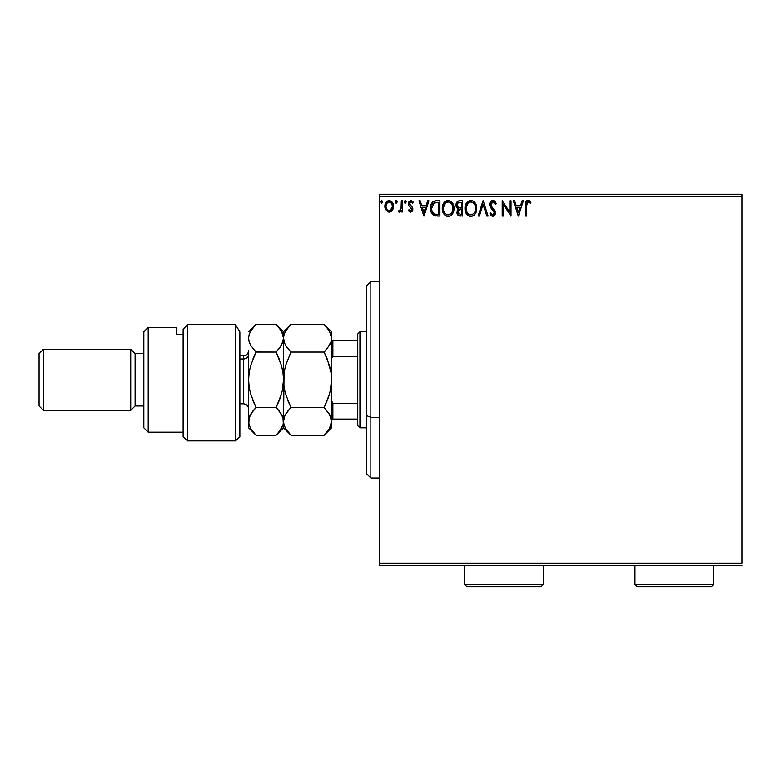 <?xml version="1.0" encoding="UTF-8"?>
<svg xmlns="http://www.w3.org/2000/svg" width="781" height="781" viewBox="0 0 781 781"><rect width="100%" height="100%" fill="white"/><g stroke="black" fill="none" stroke-linecap="round" stroke-linejoin="round"><path stroke-width="1.17" d="M379.586 196.441L741.95 196.441L741.95 563.169L379.586 563.169L379.586 196.441L379.586 565.356L741.95 565.356L379.586 565.356L379.586 563.169L741.95 563.169L741.95 196.441L379.586 196.441L379.586 194.254L379.586 196.441M392.355 210.314L393.439 205.364L392.443 202.562L391.076 201.137L389.182 200.61L387.288 201.137L385.121 204.388L385.502 209.415L388.235 212.041L390.129 212.041L391.75 211.065L393.497 206.36C393.526 203.187 392.091 201.273 389.182 200.61C386.283 201.273 384.848 203.187 384.877 206.36L386.019 210.323L389.182 212.168L392.355 210.314M401.327 200.805L402.508 200.805L401.327 200.805L401.063 208.771L400.409 210.245L398.954 210.597L398.388 211.788L399.979 211.993L401.327 210.323L401.327 211.973L402.508 211.973L402.508 200.805L402.508 211.973L402.508 200.805L401.327 200.805L401.151 208.39L398.388 211.788L399.286 212.168L401.327 210.323L401.327 211.973L402.508 211.973L401.327 211.973M410.65 212.168L412.358 211.192L412.866 208.791L412.231 207.072L409.84 204.847L409.644 203.148L410.991 201.976L412.612 203.158L413.276 202.123L410.865 200.61L409.342 201.254L408.414 203.275L408.766 205.559L411.694 209.025L410.835 210.763L409.068 209.62L408.385 210.577L409.342 211.641L410.65 212.168L412.885 209.24L412.514 207.521L409.556 203.773L410.991 201.976L412.612 203.158L413.276 202.123L410.865 200.61L408.385 203.831L408.766 205.559L411.714 209.288L410.581 210.792L409.068 209.62L408.385 210.577L410.65 212.168M435.027 200.902L436.374 200.805L433.084 201.674L431.21 204.3L430.516 208.254L431.024 211.807L433.972 215.536L439.928 216.083L439.928 200.805L436.374 200.805C432.293 201.361 430.341 203.841 430.516 208.254C430.341 211.387 431.493 213.809 433.972 215.536L439.928 216.083L439.928 200.805L439.928 216.083L437.604 216.083M459.589 200.805L462.645 200.805L458.427 200.99L456.475 202.845L456.124 206.35L458.398 209.044L457.295 210.499L457.012 213.037L458.369 215.576L462.645 216.083L462.645 200.805L462.645 216.083L462.645 200.805L459.589 200.805C457.207 201.176 456.006 202.621 455.987 205.139L458.398 209.044L456.963 212.295C456.983 214.707 458.164 215.966 460.487 216.083L460.165 216.083M479.407 216.083L478.128 216.083L483.019 200.805L478.128 216.083L479.407 216.083L483.117 204.495L486.836 216.083L488.115 216.083L483.214 200.805L488.115 216.083L483.214 200.805L478.128 216.083L479.407 216.083L483.117 204.495L486.836 216.083L488.115 216.083L486.836 216.083M509.856 200.805L509.856 212.168L502.222 200.805L502.222 216.083L503.394 216.083L503.394 204.69L511.038 216.083L511.038 200.805L509.856 200.805L511.038 200.805L509.856 200.805L509.856 212.168L502.222 200.805L502.222 216.083L503.394 216.083L503.394 204.69L511.038 216.083L511.038 200.805L510.784 216.083M526.511 205.92L527.126 202.494L528.542 202.045L530.426 203.353L531.021 202.172L528.346 200.424L525.828 201.908L525.34 216.083L526.511 216.083L526.511 205.92L528.141 201.976L530.426 203.353L531.021 202.172L528.132 200.414C525.798 201.205 524.871 202.992 525.34 205.764L525.34 216.083L526.511 216.083L526.57 204.153M522.098 200.805L523.377 200.805L518.477 216.083L523.377 200.805L522.098 200.805L520.527 205.706L516.241 205.706L514.669 200.805L513.39 200.805L518.281 216.083L523.377 200.805L522.098 200.805L520.527 205.706L516.241 205.706L514.669 200.805L513.39 200.805L518.281 216.083L513.39 200.805L514.669 200.805M492.909 200.414L490.507 201.81L489.687 204.544L490.439 207.268L494.344 212.442L493.192 214.873L491.835 214.492L490.8 212.949L489.882 213.887L491.015 215.615L492.831 216.474L494.91 215.283L495.525 212.305L494.715 210.206L491.239 206.067L491.034 203.529L492.996 201.976L495.388 204.524L496.345 203.753L494.666 201.068L492.909 200.414C490.78 200.883 489.707 202.259 489.687 204.544L494.383 212.979L492.84 214.912L490.8 212.949L489.882 213.887L492.831 216.474L495.564 212.91L494.959 210.587L491.239 206.067L490.858 204.573L492.996 201.976L495.388 204.524L496.345 203.753L492.909 200.414M476.752 208.381L475.98 204.368L474.497 202.074L472.212 200.6L469.498 200.61L467.223 202.103L465.32 205.725L465.32 211.202L468.317 215.722L471.636 216.425L473.53 215.654L475.385 213.643L476.752 208.381C476.81 204.026 474.838 201.371 470.855 200.414C466.882 201.41 464.92 204.085 464.998 208.449C464.92 212.862 466.901 215.536 470.953 216.474C474.907 215.439 476.84 212.735 476.752 208.381M454.025 208.381L453.253 204.368L451.769 202.074L449.485 200.6L447.445 200.463L445.541 201.205L443.676 203.206L442.593 205.725L442.349 209.835L444.535 214.824L446.859 216.288L448.909 216.425L450.803 215.654L452.658 213.643L454.025 208.381C454.083 204.026 452.121 201.371 448.138 200.414C444.155 201.41 442.202 204.085 442.271 208.449C442.202 212.862 444.184 215.536 448.226 216.474C452.179 215.439 454.112 212.735 454.025 208.381M427.676 200.805L428.954 200.805L424.054 216.083L428.954 200.805L427.676 200.805L426.104 205.706L421.808 205.706L420.237 200.805L418.958 200.805L423.858 216.083L428.954 200.805L427.676 200.805L426.104 205.706L421.808 205.706L420.237 200.805L418.958 200.805L423.858 216.083L418.958 200.805L420.237 200.805M404.265 201.879L405.251 200.61L404.265 201.879L405.251 203.158L404.265 201.879L405.251 200.61L406.227 201.879L405.983 201.039L404.509 201.039L404.822 203.04L405.671 203.04L406.227 201.879L404.831 203.04M397.217 201.879L396.24 200.61L395.254 201.879L396.24 203.158L395.254 201.879L396.24 200.61L397.158 201.439L395.811 200.727L395.254 201.879L395.811 203.04L396.66 203.04L397.217 201.879L395.811 203.031M380.562 201.879L381.548 200.61L380.562 201.879L381.548 200.61L382.524 201.879L382.28 201.039L381.323 200.639L380.62 201.439L381.323 203.128L382.524 201.879L381.548 203.158L382.524 201.879L381.548 203.158L380.562 201.879L381.431 203.148M741.95 194.254L379.586 194.254L741.95 194.254L741.95 196.441L741.95 194.254M526.511 216.083L525.34 216.083M525.34 205.764L525.349 204.749M526.091 201.469L526.54 200.981M526.911 200.707L527.595 200.463M528.581 200.453L529.948 201.107M531.021 202.172L530.426 203.353L527.849 202.015M529.528 202.601L528.141 201.976M526.843 202.923L526.648 203.558L526.843 202.923M518.389 212.403L516.739 207.268L520.029 207.268L518.389 212.403L516.739 207.268L520.029 207.268L518.389 212.403M503.394 216.083L502.222 216.083L502.486 200.805M496.345 203.753L495.388 204.524L495.008 203.685M493.221 202.006L492.538 202.035M491.405 202.816L491.034 203.519M491.034 203.529L490.888 204.964M490.858 204.573L491.239 206.067M492.655 207.941L494.959 210.587M495.525 213.525L495.408 214.14M489.882 213.887L490.8 212.949L491.083 213.467M492.137 214.716L493.192 214.873M494.002 214.277L494.266 213.76M494.305 213.643L494.373 212.705M494.197 211.924L493.328 210.606M493.953 211.407L492.225 209.474M491.737 208.966L490.829 207.863M490.126 206.633L489.882 205.959M489.872 205.911L489.746 205.325M490.195 202.328L490.497 201.82M490.517 201.791L491.151 201.078M495.818 202.591L495.496 202.035M491.161 213.603L490.8 212.949M476.674 209.757L476.576 210.421M476.43 211.104L476.254 211.7M475.756 212.949L475.385 213.643M474.994 214.228L474.545 214.765M474.145 215.166L473.53 215.654L474.145 215.166M473.53 215.654L472.817 216.064M470.26 216.435L469.586 216.288M467.253 214.814L466.54 213.926M465.593 212.081L465.32 211.202M465.017 209.142L465.017 207.756M465.886 204.144L470.855 200.414M471.558 200.463L472.202 200.6M473.598 201.283L474.497 202.074M475.98 204.378L476.254 205.091M476.586 206.409L476.674 206.994M468.258 201.205L467.223 202.103M466.394 203.206L465.593 204.847M475.16 211.143L475.414 210.148M472.28 214.619L470.894 214.912C467.692 214.101 466.12 211.954 466.179 208.449L466.237 209.562L466.179 208.449C466.101 204.925 467.673 202.767 470.894 201.976C474.077 202.777 475.629 204.905 475.58 208.381L475.522 207.287L475.58 208.381C475.649 211.885 474.087 214.062 470.894 214.912L471.177 214.902M466.94 212.032L467.487 212.959M466.979 212.12L466.237 209.562M467.76 213.311L468.375 213.916L467.76 213.311M469.283 202.347L469.801 202.142M466.237 207.346L468.424 202.904M467.594 203.743L466.872 204.973M474.907 205.022L475.229 205.872M472.964 202.611L474.457 204.202M471.441 202.015L471.978 202.142M475.561 208.937L475.512 209.493M459.745 216.044L458.73 215.781M458.369 215.576L457.432 214.443M457.168 213.76L457.012 213.047M457.842 208.771L457.344 208.42M456.836 207.892L456.221 206.692M456.036 204.349L456.299 203.265M456.651 202.533L457.139 201.859M457.402 206.389L457.158 205.139C457.275 203.265 458.262 202.347 460.126 202.367L461.473 202.367L461.473 208.049L459.013 207.873L460.878 208.049L459.013 207.873L457.178 204.807L457.227 205.813M458.652 213.926L458.359 211.046L459.277 209.913L460.868 209.62L459.96 209.689M458.252 211.378L458.144 212.266C458.203 210.489 459.111 209.611 460.868 209.62L461.473 209.62L461.473 214.521L460.253 214.521L458.144 212.266L458.613 213.887M459.15 209.982L458.359 211.046M458.593 207.707L457.646 206.848M457.227 204.476L458.349 202.709M457.422 203.851L457.256 204.339M460.868 209.62L461.473 209.62L461.473 214.521L460.253 214.521M453.946 209.757L453.849 210.421M453.702 211.095L453.527 211.7M453.341 212.227L453.039 212.949M452.267 214.228L451.828 214.765M450.471 215.868L449.592 216.259M447.533 216.435L446.859 216.288M444.545 214.834L442.29 207.756M443.159 204.144L448.138 200.414M448.831 200.463L449.475 200.6M450.871 201.283L451.789 202.094M453.263 204.378L453.527 205.091M453.859 206.409L453.946 206.994M449.583 216.259L450.09 216.064M445.541 201.205L444.506 202.103M443.676 203.206L442.866 204.847M442.271 208.449L442.29 209.142M442.349 209.835L442.602 211.202M452.179 205.022L449.778 202.338L451.057 203.324M452.433 211.143L452.853 208.381C452.921 211.885 451.369 214.062 448.177 214.912L447.62 214.863L448.177 214.912C444.965 214.101 443.393 211.954 443.452 208.449C443.374 204.925 444.945 202.767 448.177 201.976C451.35 202.777 452.912 204.905 452.853 208.381L452.687 210.148M451.389 213.145L448.45 214.902M444.213 212.032L444.76 212.959M443.452 208.449L443.51 209.562L443.452 208.449M444.262 212.12L443.715 210.655M445.043 213.311L445.658 213.916L445.043 213.311M447.62 214.863L446.361 214.414M446.566 202.347L447.083 202.142M443.51 207.346L445.697 202.904M444.877 203.743L444.145 204.973M452.853 208.381L452.795 207.287L452.853 208.381M451.73 204.202L452.502 205.872M448.724 202.015L449.251 202.142M449.553 214.619L451.135 213.447M435.769 215.986L434.929 215.849M432.606 214.55L431.073 211.954M431.034 211.827L430.858 211.202M430.848 211.173L430.692 210.392M430.536 207.561L430.585 206.906M431.21 204.31L431.854 203.021M432.528 202.162L433.445 201.43M433.748 201.283L434.988 200.912M430.536 207.58L430.516 208.254M432.694 212.393L434.597 214.092C432.508 212.774 431.542 210.831 431.698 208.254L434.343 202.757L433.65 203.167L438.746 202.367L438.746 214.521L434.597 214.092L432.303 211.631M432.615 204.349L433.65 203.167M432.82 204.036L433.221 203.548M437.126 214.502L436.267 214.443M431.815 206.653L431.942 206.018M423.956 212.403L422.316 207.268L425.606 207.268L423.956 212.403L422.316 207.268L425.606 207.268L423.956 212.403M408.385 210.577L409.068 209.62L410.835 210.763M411.07 210.645L411.587 209.972M411.646 209.816L411.07 207.814M411.714 209.288L410.259 207.131L411.714 209.288L411.431 208.283M408.766 205.559L408.404 204.28M408.707 202.181L408.99 201.693M411.45 200.678L412.798 201.478M413.276 202.123L412.612 203.158L412.173 202.591M409.927 202.582L409.644 203.138M409.625 203.206L409.957 205.012M409.625 204.329L411.499 206.321M412.602 207.717L412.885 209.24M412.768 210.255L412.505 210.938M411.089 205.989L410.415 205.471M406.227 201.879L405.359 200.619M399.159 212.159L398.388 211.788L398.954 210.597L399.804 210.733M399.286 212.168L398.388 211.788M398.954 210.597L399.481 210.792L398.954 210.597M400.097 210.558L400.663 209.874M400.829 209.513L401.288 206.955M401.327 205.335L401.327 204.554M401.258 207.434L401.151 208.39M396.465 200.639L397.158 201.449M395.498 202.728L396.016 203.128M391.759 211.055L391.017 211.651M385.492 209.396L385.16 208.517M385.131 208.41L384.935 207.424M384.887 206.887L384.877 206.36M385.131 204.378L385.277 203.89M385.492 203.372L385.931 202.562M386.507 201.791L387.015 201.332M387.298 201.137L388.665 200.639M391.388 201.352L391.955 201.898M391.076 201.137L392.814 203.226M393.233 208.42L392.863 209.415M389.182 201.976L388.44 202.094L389.182 201.976C391.33 202.533 392.374 203.987 392.316 206.35C392.374 208.722 391.33 210.206 389.182 210.792L389.182 210.792C387.044 210.196 385.999 208.722 386.048 206.35L386.224 204.876L386.048 206.35C385.999 203.987 387.044 202.523 389.182 201.976L391.379 203.187M391.584 203.499L392.277 205.608M392.277 207.102L391.369 209.533L389.924 210.675M388.811 210.763L387.239 209.825L386.087 207.092M388.157 202.201L386.78 203.499L388.45 202.094M390.881 202.64L390.393 202.299M389.787 210.714L392.238 207.375M381.118 200.727L382.524 201.879M475.317 206.213L475.522 207.287M474.75 212.139L474.477 212.627M469.811 214.736L468.375 213.916M460.126 202.367L461.473 202.367L461.473 208.049L460.878 208.049M452.599 206.213L452.795 207.287M452.023 212.139L451.75 212.627M443.706 210.645L443.51 209.562M437.487 202.367L438.746 202.367L438.746 214.521L437.975 214.521M431.991 210.694L431.834 209.972M434.529 202.689L435.105 202.543M386.048 206.35L386.097 205.608M386.224 204.876L386.78 203.499M389.914 202.094L390.588 202.416M392.15 207.834L391.574 209.22M388.45 210.675L387.786 210.333M370.858 417.318L370.858 281.57L370.858 417.318L379.586 417.318L370.858 417.318L370.858 478.031L370.858 417.318L366.484 415.648L370.858 417.318M366.484 285.934L366.484 415.648L366.484 285.934L370.858 281.57L379.586 281.57M366.484 473.667L366.484 415.648L366.484 473.667L370.858 478.031L379.586 478.031M357.757 403.416L357.757 425.645L359.943 427.832L359.943 331.779L357.757 333.965L357.757 403.416L357.757 333.965L359.943 331.779L359.943 427.832L366.484 427.832L359.943 427.832L357.757 425.645L357.757 403.416L332.872 403.416L331.564 400.76L332.872 403.416L332.872 419.094L357.757 419.094L332.872 419.094L332.872 403.416L357.757 403.416M366.484 331.779L359.943 331.779L366.484 331.779M331.564 419.094L332.872 419.094L331.564 419.094M331.564 358.85L332.872 356.195L357.757 356.195L332.872 356.195L332.872 340.516L331.564 340.516L332.872 340.516L332.872 356.195L331.564 358.85M357.757 340.516L332.872 340.516L357.757 340.516M235.511 324.584L239.874 331.974L235.511 324.584L187.489 324.584L187.489 440.923L187.489 324.584L183.125 329.455L183.125 436.559L183.125 329.455L187.489 324.584L235.511 324.584L235.511 440.923L235.511 324.584L239.874 331.974L235.511 324.584M239.874 436.559L235.511 440.923L239.874 436.559L239.874 331.974L239.874 436.559M148.195 327.415L143.831 331.779L143.831 427.832L148.195 432.196L148.195 327.415L148.195 432.196L183.125 432.196L148.195 432.196L143.831 427.832L143.831 331.779L148.195 327.415L176.574 327.415L148.195 327.415M130.73 410.367L135.103 406.003L135.103 353.608L130.73 349.244L130.73 410.367L130.73 349.244L43.414 349.244L39.05 353.608L39.05 406.003L43.414 410.367L43.414 349.244L43.414 410.367L130.73 410.367L43.414 410.367L39.05 406.003L39.05 353.608L43.414 349.244L130.73 349.244L135.103 353.608L135.103 406.003L143.831 406.003L135.103 406.003L130.73 410.367M143.831 353.608L135.103 353.608L143.831 353.608M176.574 334.434L176.574 327.415L176.574 334.434L183.125 334.434L176.574 334.434M239.874 403.816L243.369 403.816L243.369 359.006A5.242 4.54 180 0 0 248.612 354.467A5.242 4.54 0 0 1 243.369 359.006L239.874 359.006L243.369 359.006L243.369 355.794C246.552 355.482 248.299 353.734 248.612 350.552L248.612 379.8L248.612 350.571M329.777 414.799L331.564 421.398L331.027 424.981L329.494 428.515L324.135 435.261L290.962 435.261L285.631 428.554L284.089 425.04L283.532 421.398L284.069 417.806L285.602 414.272L290.962 407.526L324.135 407.526L329.475 414.233L331.564 421.398L331.017 417.776L331.564 421.398L331.564 379.8L331.027 386.976L329.494 394.044L324.135 407.526L290.962 407.526L285.631 394.132L284.089 387.093L283.532 379.8L284.069 372.625L285.602 365.567L290.962 352.075L324.135 352.075L329.475 365.479L331.007 372.517L331.564 379.8L331.017 372.566L331.564 379.8L331.564 338.212L331.027 341.805L329.484 345.348L324.135 352.075L290.962 352.075L285.621 345.358L284.079 341.824L283.532 338.212L284.069 334.619L285.612 331.076L290.962 324.349L324.135 324.349L329.484 331.066L331.564 338.212L331.027 334.629M327.073 327.59L331.017 334.6L331.564 338.212L331.564 331.779L324.135 324.349L327.132 327.659L324.135 324.349L290.962 324.349L289.722 325.648M281.492 331.134L283.532 338.212L283.532 379.8L283.532 338.212L284.069 334.619L285.612 331.076L290.962 324.349L283.532 331.779L283.532 338.212L284.821 343.806M330.275 391.008L331.564 379.8L331.564 338.212L331.027 341.805L327.122 348.775L331.017 341.834L330.09 344.206M327.337 359.221L325.062 353.988M287.847 348.609L290.962 352.075L285.612 365.518L290.962 352.075L285.602 365.567L284.069 372.625L283.532 421.398L284.079 425.01M287.759 400.389L290.962 407.526L285.621 414.252L284.079 417.796L285.602 414.272L290.962 407.526L287.974 410.835M325.941 409.439L324.135 407.526L329.484 394.093L327.756 399.286M330.246 391.125L331.017 387.034M290.962 407.526L285.631 394.132L284.089 387.093L283.532 379.8L283.005 386.976L281.472 394.044L276.103 407.526L281.443 414.233L282.986 417.747L283.532 427.832L283.532 421.398L284.089 425.04L285.631 428.554L290.962 435.261L324.135 435.261L324.789 434.587M284.733 416L283.532 421.398L284.069 424.981M286.754 412.466L285.621 414.252M287.974 348.775L285.621 345.358M285.094 427.549L285.534 428.388M330.051 415.326L324.135 407.526L327.122 400.926M327.317 359.172L331.007 372.517L331.564 379.8L331.027 386.976L329.494 394.044L324.135 407.526M324.174 352.036L325.062 351.118M329.484 345.348L324.135 352.075L327.122 358.684M331.564 379.8L331.564 427.832L331.564 421.398L329.494 428.515L325.384 433.953M331.564 338.212L331.564 331.779M282.995 425.01L281.472 428.515L276.777 434.578M277.089 434.246L279.1 431.952L276.103 435.261L256.041 435.261L250.701 428.554L249.159 425.04L248.612 421.398L248.612 379.8L249.149 387.034L248.612 379.8L248.612 427.832L249.139 417.806L253.044 410.835L249.149 417.776L250.672 414.272L256.041 407.526L253.044 410.835L256.041 407.526L250.701 394.132L249.159 387.093L248.612 379.8L249.139 372.625L250.672 365.567L256.041 352.075L250.681 345.339L249.149 341.824L248.612 338.212L249.149 334.59L250.681 331.076L256.041 324.349L276.103 324.349L279.1 327.659L276.103 324.349L256.041 324.349L250.681 331.076L249.159 334.58M283.532 338.417L281.463 345.348L276.103 352.075L281.443 365.479L282.986 372.517L283.532 379.8L283.532 421.398L282.986 417.757L283.532 421.398L283.005 424.981L279.1 431.952M282.439 343.376L283.532 338.212L283.532 331.779L276.103 324.349L281.463 331.085L282.995 334.6L283.532 338.212L283.005 334.629M255.992 352.036L276.103 352.075L281.453 345.368L279.1 348.775L282.995 341.834M279.295 359.172L277.04 353.988M282.224 391.125L283.532 379.8L282.995 372.566L283.532 379.8L283.005 386.976L281.472 394.044L276.103 407.526L281.453 394.093L279.735 399.286M279.168 410.913L282.995 417.776L283.532 421.398L283.005 424.981M281.912 415.092L282.351 416.029M249.871 415.853L248.612 421.398L249.149 425.01M252.859 400.438L256.041 407.526L250.701 394.132L249.159 387.093L248.612 379.8L249.139 372.625L250.672 365.567L256.041 352.075L253.054 358.684L256.041 352.075L250.681 345.339L249.149 341.824L248.612 338.212L249.139 341.805L248.612 338.212L249.149 334.59M248.612 421.398L249.159 425.04L250.701 428.554L256.041 435.261L253.356 432.332M251.707 329.445L250.886 330.734M250.32 344.685L250.681 345.339M283.532 379.8L282.986 372.517L281.443 365.479L276.103 352.075L256.041 352.075M279.1 327.659L281.463 331.085M279.1 400.926L276.103 407.526L256.041 407.526L276.103 407.526L279.237 411.011M256.041 407.526L250.681 414.262M248.612 427.832L256.041 435.261L276.103 435.261L283.532 427.832L290.962 435.261M279.315 359.221L279.1 358.704M252.839 400.389L253.054 400.926M282.244 391.008L282.995 387.034M243.369 403.582L243.369 359.006M464.715 584.559L466.901 586.746L541.126 586.746L543.303 584.559L464.715 584.559L543.303 584.559L543.303 565.356L543.303 584.559L541.126 586.746L466.901 586.746L464.715 584.559L464.715 565.356L464.715 584.559M634.982 584.559L637.169 586.746L711.393 586.746L713.57 584.559L634.982 584.559L713.57 584.559L713.57 565.356L713.57 584.559L711.393 586.746L637.169 586.746L634.982 584.559L634.982 565.356L634.982 584.559M235.511 440.923L187.489 440.923L183.125 436.559M331.564 427.832L324.135 435.261M248.612 331.779L256.041 324.349M243.369 355.794L239.874 355.794M243.369 403.816C246.552 404.128 248.299 405.876 248.612 409.059"/></g></svg>

